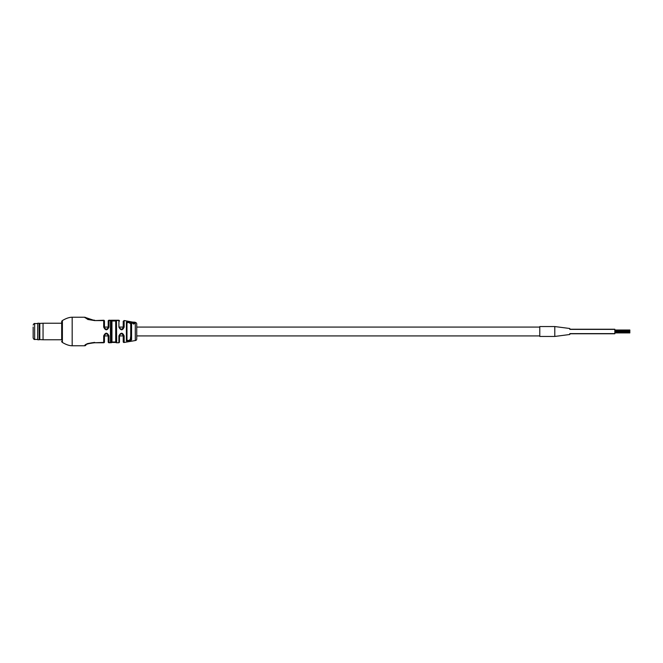 <?xml version="1.0" encoding="UTF-8"?>
<svg xmlns="http://www.w3.org/2000/svg" width="663" height="663" viewBox="0 0 663 663"><rect width="100%" height="100%" fill="white"/><g stroke="black" fill="none" stroke-linecap="round" stroke-linejoin="round"><path stroke-width="0.99" d="M104.456 335.926L104.456 341.835L104.456 335.926L108.21 335.926L108.21 341.835L108.21 335.627C106.95 333.232 105.699 333.232 104.456 335.627L103.701 335.859C105.45 332.32 107.207 332.32 108.956 335.859L108.21 335.627L107.688 334.334M104.969 328.666L104.456 327.373L104.456 321.165L104.456 327.373C105.707 329.768 106.958 329.768 108.21 327.373L108.21 321.165L108.21 327.074L104.456 327.074M569.807 328.5L554.79 326.552L539.781 326.552L539.781 336.448L554.79 336.448L554.79 326.552L554.79 336.448L569.807 334.5M569.807 329.246L614.841 329.246L614.841 333.754L569.807 333.754M629.85 332.097L614.841 332.097M87.649 319.45L94.693 320.594L84.665 317.237L72.176 317.237C69.358 317.237 66.101 318.339 62.405 320.544L62.405 342.456C66.101 344.661 69.358 345.763 72.176 345.763L84.665 345.763C84.69 344.354 88.03 343.235 94.693 342.406L87.649 343.55M132.07 322.508L135.045 322.806M130.246 339.937L130.727 335.926L130.727 339.116A0.754 0.663 0 0 0 131.581 339.771C129.956 341.346 128.224 341.727 126.393 340.923L126.393 322.077C128.224 321.273 129.948 321.654 131.581 323.229A0.754 0.663 180 0 0 130.727 323.884L128.846 322.508L126.973 322.74L126.973 340.26L128.846 340.492L130.727 339.116L130.727 323.884M134.78 323.254L134.655 322.732L135.103 323.072L133.594 323.834L132.02 322.707L133.586 323.552L134.655 322.732M135.103 323.072L133.594 324.074L132.02 322.707M132.476 322.516L132.351 322.989M123.219 341.727L123.219 335.627C122.083 333.224 120.832 333.224 119.464 335.627L119.464 341.901L119.464 335.926L123.219 335.926L123.219 341.727A0.754 0.754 0 0 0 124.155 342.473L135.293 340.542L135.293 322.458L131.896 322.251L135.07 322.268M132.882 322.135L124.155 320.527L124.155 327.083C122.522 330.663 120.782 330.68 118.917 327.116L118.917 320.461L116.663 320.527L118.271 320.246M115.71 341.868L115.71 335.926L115.71 341.868A0.754 0.63 0 0 0 116.663 342.473L111.276 342.406A0.754 0.572 0 0 0 111.956 341.835L111.956 335.926L111.956 342.009L115.71 342.009L115.71 320.991L115.71 342.009A0.754 0.754 0 0 0 116.464 342.754L118.718 342.754A0.754 0.754 0 0 0 119.464 342.009L119.464 342.009M119.464 341.901A0.754 0.663 -0 0 1 118.917 342.539L118.917 335.884C120.774 332.32 122.522 332.337 124.155 335.917L124.155 342.473M43.054 339.771L61.676 339.771L61.676 321.837L61.676 323.229L43.054 323.229L43.054 339.771L39.805 339.597L39.805 323.403L43.054 323.229M61.676 321.837A1.5 1.5 0 0 1 62.405 320.544M61.676 341.163A1.5 1.5 0 0 0 62.405 342.456M135.293 322.458A1.5 1.5 0 0 1 136.727 323.958L136.727 339.042L136.727 335.926L539.781 335.926M539.781 327.074L136.727 327.074L136.727 323.958M135.293 340.542A1.5 1.5 0 0 0 136.727 339.042M85.966 317.975L85.908 317.9A1.5 1.5 0 0 0 84.665 317.237L85.096 317.809M87.093 343.79L85.834 344.52M85.8 344.545L85.121 345.158M110.456 320.594L111.276 320.594L110.456 320.594L110.456 342.406L111.276 342.406L111.276 320.594L108.956 320.594L108.956 327.141C107.207 330.68 105.458 330.68 103.701 327.141L103.701 320.594L94.693 320.594L103.701 320.246A0.754 0.754 0 0 1 104.456 320.991L104.456 320.991M111.334 320.246L118.718 320.246A0.754 0.754 0 0 1 119.464 320.991L119.464 320.991M111.21 320.246A0.754 0.754 0 0 1 111.956 320.991L115.71 320.991L115.71 327.074L115.71 320.991A0.754 0.754 0 0 1 116.464 320.246L116.663 342.473M110.456 342.754L108.956 342.754A0.754 0.754 0 0 1 108.21 342.009L108.21 341.835A0.754 0.572 0 0 0 108.956 342.406L110.456 342.754M104.456 341.835A0.754 0.572 -0 0 1 103.701 342.406L103.701 342.754A0.754 0.754 0 0 0 104.456 342.009L104.456 342.009A0.754 0.754 0 0 1 103.701 342.754L94.693 342.754C88.676 343.442 85.742 344.221 85.908 345.1C85.718 344.23 88.651 343.451 94.693 342.754L103.701 342.406L103.701 335.859M108.21 320.991L108.21 320.991A0.754 0.754 0 0 1 108.956 320.246L110.456 320.246M118.718 320.246L116.332 320.246M85.908 317.9C85.718 318.77 88.651 319.549 94.693 320.246M85.908 345.1A1.5 1.5 0 0 1 84.665 345.763M119.464 327.074L119.464 327.373C120.84 329.776 122.091 329.776 123.219 327.373L123.219 321.257L123.219 327.074L119.464 327.074M126.973 322.74L126.973 327.074L126.973 322.74A0.754 0.68 0 0 0 126.393 322.077M126.973 334.939L126.973 335.926M111.276 320.594A0.754 0.572 0 0 1 111.956 321.165L111.956 342.009A0.754 0.754 0 0 1 111.21 342.754M111.956 321.165L111.956 341.835M115.71 321.132A0.754 0.63 0 0 1 116.663 320.527M118.917 320.461A0.754 0.663 0 0 1 119.464 321.099M119.464 327.373L118.917 327.116M122.779 328.575L123.219 327.373L124.155 327.083M123.219 335.627L124.155 335.917M118.917 335.884L119.464 335.627M126.973 340.26A0.754 0.68 180 0 1 126.393 340.923M104.456 327.373L103.701 327.141M108.21 327.373L108.956 327.141M132.923 322.102L135.07 322.21M132.559 322.226L132.02 322.152M37.65 323.544L34.65 323.544L34.65 339.456C34.261 339.746 33.763 339.249 33.15 337.956L33.15 327.008M33.15 335.992L33.15 331.5M37.65 339.68L37.741 323.229L37.65 339.68M39.805 339.597L39.158 339.771L39.158 323.229L37.741 323.229M72.176 317.237L72.176 345.763M131.581 323.229L131.581 339.771M104.456 321.165A0.754 0.572 0 0 0 103.701 320.594L103.701 320.246M108.956 335.859L108.956 342.754A0.754 0.754 0 0 1 108.21 342.009M108.956 320.246L108.956 320.594A0.754 0.572 0 0 0 108.21 321.165M614.841 329.395L569.807 329.395M614.841 333.605L569.807 333.605M629.85 331.616L614.841 331.616M629.85 332.627L614.841 332.627M629.85 332.146L614.841 332.146M629.85 330.298L614.841 330.298M629.85 332.917L614.841 332.917M629.85 331.152L614.841 331.152M629.85 330.671L614.841 330.671M629.85 330.008L614.841 330.008M124.155 320.527L123.219 321.257M37.65 339.456L34.65 339.456M34.65 323.544C34.261 323.254 33.763 323.751 33.15 325.044M39.158 339.771L37.741 339.771M39.805 323.403L39.158 323.229"/></g></svg>
